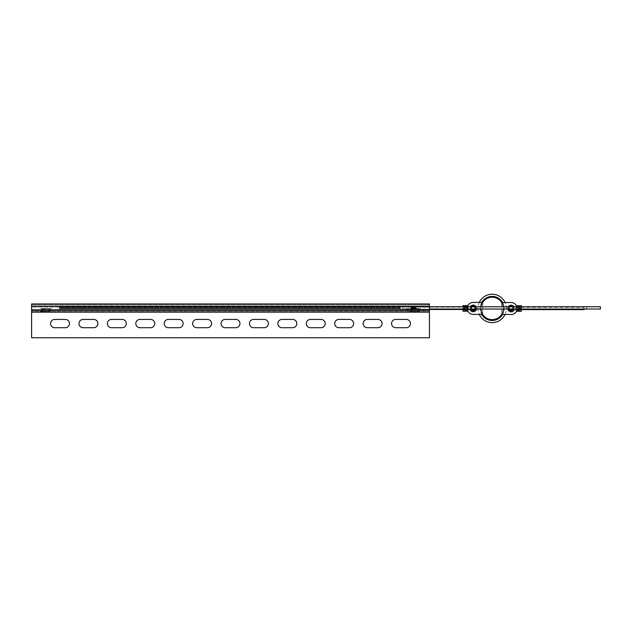 <?xml version="1.0" encoding="UTF-8"?>
<svg xmlns="http://www.w3.org/2000/svg" width="632" height="632" viewBox="0 0 632 632"><rect width="100%" height="100%" fill="white"/><g stroke="black" fill="none" stroke-linecap="round" stroke-linejoin="round"><path stroke-width="0.47" stroke-dasharray="3.16 2.37" d="M45.812 310.265L41.657 310.265L45.812 310.265M45.812 309.356L40.314 309.356L45.812 309.356M415.216 310.265L419.364 310.265L415.216 310.265M415.216 309.356L420.714 309.356L415.216 309.356M429.428 310.265L31.6 310.265L31.6 306.228L429.428 306.228L429.428 310.265L31.6 310.265L429.428 310.265L31.6 310.265L429.428 310.265L31.6 310.265L31.6 311.173L429.428 311.173L31.6 311.173L31.6 310.549L31.6 337.772L429.428 337.772L429.428 310.265L31.6 310.265M405.934 309.735L408.983 309.735L405.934 309.735M405.934 309.356L408.983 309.356L405.934 309.356M31.6 306.228L31.6 303.945L429.428 303.968L429.428 306.228M429.428 307.089L429.428 309.356L429.428 307.089L31.6 307.089L31.6 309.356L31.6 307.089L429.428 307.089M429.428 309.356L31.6 309.356L429.428 309.356M31.6 304.806L429.428 304.806L31.6 304.829M411.479 309.356L411.479 307.507L416.219 307.507L416.219 309.356L402.339 309.356L409.252 309.356L409.252 308.598L411.479 308.598L411.479 309.356L416.219 309.356L409.252 309.356M416.117 309.356L416.219 306.757L416.219 308.598L411.385 308.598L416.117 308.598L416.117 307.507L411.385 307.507L411.385 308.598L402.339 308.598L409.252 308.598M402.339 309.356L402.339 308.598M416.204 307.745L416.18 307.302L411.416 307.302L411.479 306.757L411.385 309.356L411.385 306.757L416.117 306.757M409.149 308.598L409.149 309.356M411.4 307.737L411.385 306.757M411.472 307.745L416.172 307.642L411.448 307.302L416.18 307.302L416.132 307.737M416.14 308.076L411.408 308.076M411.464 308.076L416.196 308.076M388.798 308.748L388.798 308.147L392.741 308.147L388.798 308.147L389.589 308.147L388.798 308.147L388.798 308.748L389.589 308.748L389.589 308.147L59.258 308.147L389.589 308.147L389.589 308.748L392.741 308.748L392.741 308.147L391.959 308.147L392.741 308.147L392.741 308.748L388.798 308.748M81.694 308.748L81.694 308.147L81.702 308.748L75.785 308.748L370.652 308.748L81.694 308.748L81.702 308.147M391.959 308.748L391.959 308.147L400.246 308.147L391.959 308.147L391.959 308.748L394.313 308.748L394.313 308.147L394.313 308.748L391.959 308.748L392.741 308.748L391.959 308.748L391.959 308.147L391.959 308.748M62.023 308.748L65.957 308.748L62.023 308.748L62.023 308.147L65.957 308.147L62.023 308.147M65.957 308.748L65.957 308.147M393.538 308.748L397.481 308.748L393.538 308.748L393.538 308.147L397.481 308.147L393.538 308.147M397.481 308.748L397.481 308.147M387.226 308.147L387.226 308.748L386.018 308.748L387.226 308.748L387.226 308.147M386.018 308.147L386.018 308.748L383.656 308.748L386.018 308.748L386.018 308.147M383.656 308.147L383.656 308.748L381.286 308.748L383.656 308.748L383.656 308.147M381.286 308.147L381.286 308.748L378.931 308.748L381.286 308.748L381.286 308.147M378.931 308.147L378.931 308.748L371.829 308.748L378.931 308.748L378.931 308.147M371.829 308.147L371.829 308.748L370.652 308.748L371.829 308.748L371.821 308.147M75.793 308.147L75.793 308.748L68.801 308.748L75.785 308.748L75.785 308.147L75.785 308.748M68.809 308.147L68.809 308.748L59.258 308.748L68.809 308.748L68.801 308.147M59.258 308.147L59.258 307.539L400.253 307.539L59.258 307.539L59.258 308.147L400.253 308.147L400.246 308.748L59.274 308.748L400.269 308.748L400.269 309.356L59.274 309.356L59.274 308.748L59.274 309.356L400.269 309.356L400.269 308.748L400.246 308.147L59.258 308.147M389.589 308.147L389.589 308.748L389.589 308.147M400.253 307.539L400.253 308.147L400.253 307.539L59.258 307.539L400.253 307.539L400.253 306.631L400.253 307.539M59.258 306.631L400.253 306.631L59.258 306.631L59.258 307.539L59.258 306.631M411.069 309.356L411.069 310.265L419.364 310.265L411.069 310.265L411.069 311.173L419.364 311.173L411.069 311.173M419.364 309.356L419.364 311.173M41.657 309.356L41.657 310.265L49.96 310.265L41.657 310.265L41.657 311.173L49.96 311.173L41.657 311.173M49.96 309.356L49.96 311.173M395.703 319.421A4.147 4.147 180 0 0 391.556 323.568A4.147 4.147 180 0 0 395.703 327.716L406.313 327.716A4.147 4.147 180 0 0 410.46 323.568A4.147 4.147 180 0 0 406.313 319.421L395.703 319.421M338.87 327.716L349.48 327.716A4.147 4.147 180 0 0 353.628 323.568A4.147 4.147 180 0 0 349.48 319.421L338.87 319.421A4.147 4.147 180 0 0 334.723 323.568A4.147 4.147 180 0 0 338.87 327.716L338.87 327.716M282.038 327.716L292.648 327.716A4.147 4.147 180 0 0 296.795 323.568A4.147 4.147 180 0 0 292.648 319.421L282.038 319.421A4.147 4.147 180 0 0 277.89 323.568A4.147 4.147 180 0 0 282.038 327.716L282.038 327.716M225.205 327.716L235.815 327.716A4.147 4.147 180 0 0 239.963 323.568A4.147 4.147 180 0 0 235.815 319.421L225.205 319.421A4.147 4.147 180 0 0 221.058 323.568A4.147 4.147 180 0 0 225.205 327.716L225.205 327.716M168.373 327.716L178.982 327.716A4.147 4.147 180 0 0 183.13 323.568A4.147 4.147 180 0 0 178.982 319.421L168.373 319.421A4.147 4.147 180 0 0 164.225 323.568A4.147 4.147 180 0 0 168.373 327.716L168.373 327.716M111.548 327.716L122.15 327.716A4.147 4.147 180 0 0 126.305 323.568A4.147 4.147 180 0 0 122.15 319.421L111.548 319.421A4.147 4.147 180 0 0 107.393 323.568A4.147 4.147 180 0 0 111.548 327.716L111.548 327.716M54.715 327.716L65.317 327.716A4.147 4.147 180 0 0 69.473 323.568A4.147 4.147 180 0 0 65.317 319.421L54.715 319.421A4.147 4.147 180 0 0 50.56 323.568A4.147 4.147 180 0 0 54.715 327.716L54.715 327.716M83.132 327.716L93.734 327.716A4.147 4.147 180 0 0 97.889 323.568A4.147 4.147 180 0 0 93.734 319.421L83.132 319.421A4.147 4.147 180 0 0 78.976 323.568A4.147 4.147 180 0 0 83.132 327.716L83.132 327.716M139.956 327.716L150.566 327.716A4.147 4.147 180 0 0 154.721 323.568A4.147 4.147 180 0 0 150.566 319.421L139.956 319.421A4.147 4.147 180 0 0 135.809 323.568A4.147 4.147 180 0 0 139.956 327.716L139.956 327.716M196.789 327.716L207.399 327.716A4.147 4.147 180 0 0 211.546 323.568A4.147 4.147 180 0 0 207.399 319.421L196.789 319.421A4.147 4.147 180 0 0 192.642 323.568A4.147 4.147 180 0 0 196.789 327.716L196.789 327.716M253.622 327.716L264.231 327.716A4.147 4.147 180 0 0 268.379 323.568A4.147 4.147 180 0 0 264.231 319.421L253.622 319.421A4.147 4.147 180 0 0 249.474 323.568A4.147 4.147 180 0 0 253.622 327.716L253.622 327.716M310.454 327.716L321.064 327.716A4.147 4.147 180 0 0 325.211 323.568A4.147 4.147 180 0 0 321.064 319.421L310.454 319.421A4.147 4.147 180 0 0 306.307 323.568A4.147 4.147 180 0 0 310.454 327.716L310.454 327.716M367.287 327.716L377.897 327.716A4.147 4.147 180 0 0 382.044 323.568A4.147 4.147 180 0 0 377.897 319.421L367.287 319.421A4.147 4.147 180 0 0 363.139 323.568A4.147 4.147 180 0 0 367.287 327.716L367.287 327.716M40.898 308.487L50.718 308.487L40.898 308.487A0.585 0.585 0 0 0 40.314 309.072L45.812 309.072L40.314 309.356M50.718 308.487A0.585 0.585 0 0 1 51.303 309.072L45.812 309.072L51.303 309.356M45.812 310.494L42.344 310.494L45.812 310.494M45.812 308.487L42.779 308.487L45.812 308.487M50.718 312.042L40.898 312.042L50.718 312.042A0.585 0.585 180 0 0 51.303 311.458L40.314 311.173L51.303 311.173M40.898 312.042A0.585 0.585 0 0 1 40.314 311.458L45.812 311.458L40.314 311.173M45.812 310.036L42.344 310.036L45.812 310.036M45.812 312.042L42.779 312.042L45.812 312.042M420.122 312.042L410.31 312.042L420.122 312.042A0.585 0.585 180 0 0 420.714 311.458L409.726 311.173L420.714 311.173M410.31 312.042A0.585 0.585 0 0 1 409.726 311.458L415.216 311.458L409.726 311.173M415.216 310.036L411.748 310.036L415.216 310.036M415.216 312.042L418.25 312.042L415.216 312.042M410.31 308.487L420.122 308.487L410.31 308.487A0.585 0.585 0 0 0 409.726 309.072L415.216 309.072L409.726 309.356M420.122 308.487A0.585 0.585 0 0 1 420.714 309.072L415.216 309.072L420.714 309.356M415.216 310.494L418.684 310.494L415.216 310.494M415.216 308.487L418.25 308.487L415.216 308.487M410.958 309.024L410.958 306.749L410.958 309.024L429.428 309.024M410.958 306.749L429.428 306.749M600.4 306.749L600.4 309.024M399.906 308.108L400.103 306.97L399.906 308.108M586.788 309.024L586.67 306.97L586.67 309.245M501.611 314.444A11.21 11.21 0 0 0 501.611 302.42A11.21 11.21 0 0 1 501.611 314.444L501.611 302.42L501.611 314.531L511.114 314.531A5.996 5.996 0 0 0 516.842 306.749M492.154 319.642A11.21 11.21 0 0 0 503.364 308.432A11.21 11.21 0 0 0 492.154 297.222A11.21 11.21 0 0 0 480.944 308.432A11.21 11.21 0 0 0 492.154 319.642M503.238 306.749A11.21 11.21 0 0 1 503.349 309.024M492.154 320.479A12.048 12.048 0 0 0 504.202 308.432A12.048 12.048 0 0 0 492.154 296.384A12.048 12.048 0 0 0 480.107 308.432A12.048 12.048 0 0 0 492.154 320.479M502.543 314.531A12.048 12.048 0 0 0 502.653 302.531M492.154 322.644A14.204 14.204 0 0 0 506.358 308.432A14.204 14.204 0 0 0 492.154 294.228A14.204 14.204 0 0 0 477.942 308.432A14.204 14.204 0 0 0 492.154 322.644M504.984 314.531A14.204 14.204 0 0 0 505.079 302.531M480.96 309.024A11.21 11.21 0 0 1 481.071 306.749M482.69 314.444A11.21 11.21 0 0 1 482.69 302.42A11.21 11.21 0 0 0 482.69 314.444L482.69 302.42L482.69 314.444M481.71 302.42A12.048 12.048 0 0 0 481.695 314.412M479.277 302.42A14.204 14.204 0 0 0 479.261 314.412M517.087 309.024A5.996 5.996 0 0 0 511.114 302.531L501.682 302.531M513.863 308.527A2.749 2.749 0 0 1 511.114 311.276A2.749 2.749 0 0 1 508.365 308.527A2.749 2.749 0 0 0 511.114 311.276A2.749 2.749 0 0 0 513.863 308.527A2.749 2.749 0 0 0 511.114 305.785A2.749 2.749 0 0 0 508.365 308.527A2.749 2.749 0 0 1 511.114 305.785A2.749 2.749 0 0 1 513.863 308.527M467.427 306.749A5.996 5.996 0 0 0 473.194 314.412L482.69 314.412L482.69 302.42L473.194 302.42A5.996 5.996 0 0 0 467.222 309.024M470.445 308.416A2.749 2.749 0 0 1 473.194 305.667A2.749 2.749 0 0 1 475.936 308.416A2.749 2.749 0 0 0 473.194 305.667A2.749 2.749 0 0 0 470.445 308.416A2.749 2.749 0 0 0 473.194 311.165A2.749 2.749 0 0 0 475.936 308.416A2.749 2.749 0 0 1 473.194 311.165A2.749 2.749 0 0 1 470.445 308.416M482.69 314.412L482.69 302.42M470.35 308.416A2.844 2.844 0 0 1 473.194 305.572A2.844 2.844 0 0 1 476.03 308.416A2.844 2.844 0 0 1 473.194 311.26A2.844 2.844 0 0 1 470.35 308.416A2.844 2.844 0 0 0 473.194 311.26A2.844 2.844 0 0 0 476.03 308.416A2.844 2.844 0 0 0 473.194 305.572A2.844 2.844 0 0 0 470.35 308.416M473.194 310.668C470.287 309.167 470.287 307.666 473.194 306.165C476.101 307.666 476.101 309.167 473.194 310.668M471.504 308.416A1.691 1.691 0 0 1 472.918 306.749A1.691 1.691 0 0 0 471.614 309.024A1.691 1.691 0 0 1 471.504 308.416A1.691 1.691 0 0 0 473.194 310.107A1.691 1.691 0 0 0 474.877 308.416A1.691 1.691 0 0 0 473.194 306.725A1.691 1.691 0 0 0 471.504 308.416M473.463 306.749A1.691 1.691 0 0 1 474.766 309.024A1.691 1.691 0 0 0 472.546 306.86A1.691 1.691 0 0 0 471.63 309.064A1.691 1.691 0 0 0 473.834 309.972A1.691 1.691 0 0 0 473.463 306.749M471.417 308.416A1.778 1.778 0 0 0 473.194 310.193A1.778 1.778 0 0 0 474.964 308.416A1.778 1.778 0 0 0 473.194 306.639A1.778 1.778 0 0 0 471.417 308.416A1.778 1.778 0 0 0 473.194 310.193A1.778 1.778 0 0 0 474.964 308.416A1.778 1.778 0 0 0 473.194 306.639A1.778 1.778 0 0 0 471.417 308.416M475.39 308.416A2.196 2.196 0 0 0 473.194 306.22A2.196 2.196 0 0 0 470.99 308.416A2.196 2.196 0 0 1 473.194 306.22A2.196 2.196 0 0 1 475.39 308.416A2.196 2.196 0 0 1 473.194 310.612A2.196 2.196 0 0 1 470.99 308.416A2.196 2.196 0 0 0 473.194 310.612A2.196 2.196 0 0 0 475.39 308.416M467.688 310.802L467.688 309.925L469.924 309.925A3.602 3.602 0 0 0 476.789 308.416A3.602 3.602 0 0 0 469.924 306.907L467.688 306.907L467.688 306.03M462.956 311.228L462.956 308.629L462.956 309.483L467.688 309.483L467.688 310.47L467.688 309.925L469.924 309.925A3.602 3.602 0 0 0 476.789 308.416A3.602 3.602 0 0 0 469.924 306.907L467.688 306.907L467.688 306.362L467.688 307.35L462.956 307.35L462.956 306.749M467.688 306.362L462.956 306.362M467.388 309.925L462.956 309.925L462.956 306.907L467.688 306.907L467.688 309.925L467.688 306.907L462.956 306.907L462.956 309.024M462.956 308.866L467.688 308.866L467.688 311.228M462.956 305.604L462.956 307.35M462.956 309.925L462.956 310.47L462.956 309.483L468.201 309.475L468.201 307.199L400.001 307.199L400.001 309.475L400.001 307.199M467.688 305.604L467.688 308.211L462.956 308.211M467.688 309.483L467.688 308.866M462.956 308.629L467.688 308.629M467.688 308.211L467.688 307.35M462.956 309.245L467.688 309.245M467.688 307.587L462.956 307.587M513.958 308.527A2.844 2.844 0 0 1 511.114 311.371A2.844 2.844 0 0 1 508.27 308.527A2.844 2.844 0 0 1 511.114 305.69A2.844 2.844 0 0 1 513.958 308.527A2.844 2.844 0 0 0 511.114 305.69A2.844 2.844 0 0 0 508.27 308.527A2.844 2.844 0 0 0 511.114 311.371A2.844 2.844 0 0 0 513.958 308.527M511.114 306.275C514.021 307.776 514.021 309.277 511.114 310.786C508.207 309.277 508.207 307.776 511.114 306.275M512.797 308.527A1.691 1.691 0 0 1 512.726 309.024A1.691 1.691 0 0 0 510.466 306.97A1.691 1.691 0 0 0 509.558 309.174A1.691 1.691 0 0 0 511.762 310.091A1.691 1.691 0 0 0 512.671 307.887A1.691 1.691 0 0 0 510.545 306.939A1.691 1.691 0 0 0 509.503 309.024A1.691 1.691 0 0 1 509.424 308.527A1.691 1.691 0 0 0 511.114 310.217A1.691 1.691 0 0 0 512.797 308.527A1.691 1.691 0 0 0 511.114 306.844A1.691 1.691 0 0 0 509.424 308.527A1.691 1.691 0 0 1 511.114 306.844A1.691 1.691 0 0 1 512.797 308.527M512.892 308.527A1.778 1.778 0 0 0 511.114 306.757A1.778 1.778 0 0 0 509.337 308.527A1.778 1.778 0 0 0 511.114 310.304A1.778 1.778 0 0 0 512.892 308.527A1.778 1.778 0 0 0 511.114 306.757A1.778 1.778 0 0 0 509.337 308.527A1.778 1.778 0 0 0 511.114 310.304A1.778 1.778 0 0 0 512.892 308.527M508.918 308.527A2.196 2.196 0 0 0 511.114 310.723A2.196 2.196 0 0 0 513.31 308.527A2.196 2.196 0 0 1 511.114 310.723A2.196 2.196 0 0 1 508.918 308.527A2.196 2.196 0 0 1 511.114 306.33A2.196 2.196 0 0 1 513.31 308.527A2.196 2.196 0 0 0 511.114 306.33A2.196 2.196 0 0 0 508.918 308.527M516.613 306.141L516.613 307.018L514.377 307.018A3.602 3.602 0 0 0 507.512 308.527A3.602 3.602 0 0 0 514.377 310.043L516.613 310.043L516.613 310.92M507.512 308.527A3.602 3.602 0 0 0 514.377 310.043L516.613 310.043L516.613 307.018L514.377 307.018A3.602 3.602 0 0 0 507.512 308.527M515.696 309.617L515.696 307.342L515.696 309.617L521.353 309.617L521.353 310.581L521.353 306.749M521.353 305.714L521.353 308.321L521.353 307.46L516.613 307.46L516.613 310.581L521.353 310.581M516.613 310.581L516.613 309.593L521.353 309.593L521.353 308.74L521.353 311.339M521.353 309.024L521.353 307.46M521.353 308.076L516.613 308.076L516.613 305.714M516.613 311.339L516.613 308.74L521.353 308.74M516.613 307.46L516.613 308.076M521.353 308.321L516.613 308.321M516.613 308.74L516.613 309.593M521.353 307.705L516.613 307.705M516.613 309.356L521.353 309.356M509.724 306.749L508.91 309.024M508.894 306.749A2.844 2.844 0 0 0 508.318 309.024M509.471 309.206A1.778 1.778 0 0 1 510.435 306.891A1.778 1.778 0 0 1 512.75 307.847A1.778 1.778 0 0 1 511.794 310.17A1.778 1.778 0 0 1 509.471 309.206A1.778 1.778 0 0 1 510.435 306.891A1.778 1.778 0 0 1 512.75 307.847A1.778 1.778 0 0 1 511.794 310.17A1.778 1.778 0 0 1 509.471 309.206M508.491 309.617A2.844 2.844 0 0 1 510.024 305.904A2.844 2.844 0 0 1 513.737 307.444A2.844 2.844 0 0 0 513.326 306.749A2.844 2.844 0 0 1 512.204 311.157A2.844 2.844 0 0 1 508.491 309.617M513.31 309.024L512.497 306.749M513.911 309.024A2.844 2.844 0 0 0 513.737 307.444M471.669 306.749L471.022 309.024M470.887 306.749A2.844 2.844 0 0 0 470.413 309.024M471.551 309.095A1.778 1.778 0 0 1 472.515 306.773A1.778 1.778 0 0 1 474.829 307.737A1.778 1.778 0 0 1 473.874 310.059A1.778 1.778 0 0 1 471.551 309.095A1.778 1.778 0 0 1 472.515 306.773A1.778 1.778 0 0 1 474.829 307.737A1.778 1.778 0 0 1 473.874 310.059A1.778 1.778 0 0 1 471.551 309.095M470.563 309.506A2.844 2.844 0 0 1 472.104 305.793A2.844 2.844 0 0 1 475.817 307.326A2.844 2.844 0 0 0 475.493 306.749A2.844 2.844 0 0 1 474.277 311.039A2.844 2.844 0 0 1 470.563 309.506M475.359 309.024L474.711 306.749M475.967 309.024A2.844 2.844 0 0 0 475.817 307.326M515.696 307.342L583.897 307.342L583.897 309.617M583.897 309.024L583.897 307.342M429.428 309.475L400.001 309.475M468.201 307.199L468.201 309.475M370.652 308.748L370.652 308.147L370.652 308.748M82.871 308.147L82.871 308.748L82.871 308.147M73.786 308.748L73.786 308.147L73.778 308.748M476.03 308.416A2.844 2.844 0 0 1 473.194 311.26M467.688 307.966L462.956 307.966M508.27 308.527A2.844 2.844 0 0 1 511.114 305.69M521.353 310.043L516.913 310.043M521.353 307.018L516.613 307.018L521.353 307.018M516.613 308.977L521.353 308.977M411.479 307.507L416.219 307.507M411.479 306.757L416.219 306.757M411.385 307.507L416.117 307.507M49.272 310.494L49.272 309.356M42.779 310.494L42.779 308.487M42.344 310.494L42.344 309.356M48.838 310.494L48.838 308.487M42.344 310.036L42.344 311.173M48.838 310.036L48.838 312.042M49.272 310.036L49.272 311.173M42.779 310.036L42.779 312.042M411.748 310.036L411.748 311.173M418.25 310.036L418.25 312.042M418.684 310.036L418.684 311.173M412.19 310.036L412.19 312.042M418.684 310.494L418.684 309.356M412.19 310.494L412.19 308.487M411.748 310.494L411.748 309.356M418.25 310.494L418.25 308.487M400.103 306.97L586.67 306.97M400.103 309.245L471.725 309.245M474.664 309.245L509.582 309.245M512.639 309.245L583.897 309.245M467.688 310.47L462.956 310.47M516.613 306.473L521.353 306.473"/><path stroke-width="0.95" d="M429.428 312.161L429.428 306.228L31.6 306.228L31.6 337.772L429.428 337.772L429.428 312.161L31.6 312.161M429.428 306.228L429.428 303.945L31.6 303.945L31.6 306.228M377.897 327.716L367.287 327.716A4.147 4.147 -0 0 1 363.139 323.568A4.147 4.147 -0 0 1 367.287 319.421L377.897 319.421A4.147 4.147 -0 0 1 382.044 323.568A4.147 4.147 -0 0 1 377.897 327.716M321.064 327.716L310.454 327.716A4.147 4.147 -0 0 1 306.307 323.568A4.147 4.147 -0 0 1 310.454 319.421L321.064 319.421A4.147 4.147 -0 0 1 325.211 323.568A4.147 4.147 -0 0 1 321.064 327.716M264.231 327.716L253.622 327.716A4.147 4.147 -0 0 1 249.474 323.568A4.147 4.147 -0 0 1 253.622 319.421L264.231 319.421A4.147 4.147 -0 0 1 268.379 323.568A4.147 4.147 -0 0 1 264.231 327.716M207.399 327.716L196.789 327.716A4.147 4.147 -0 0 1 192.642 323.568A4.147 4.147 -0 0 1 196.789 319.421L207.399 319.421A4.147 4.147 -0 0 1 211.546 323.568A4.147 4.147 -0 0 1 207.399 327.716M150.566 327.716L139.956 327.716A4.147 4.147 -0 0 1 135.809 323.568A4.147 4.147 -0 0 1 139.956 319.421L150.566 319.421A4.147 4.147 -0 0 1 154.721 323.568A4.147 4.147 -0 0 1 150.566 327.716M93.734 327.716L83.132 327.716A4.147 4.147 -0 0 1 78.976 323.568A4.147 4.147 -0 0 1 83.132 319.421L93.734 319.421A4.147 4.147 -0 0 1 97.889 323.568A4.147 4.147 -0 0 1 93.734 327.716M65.317 327.716L54.715 327.716A4.147 4.147 -0 0 1 50.56 323.568A4.147 4.147 -0 0 1 54.715 319.421L65.317 319.421A4.147 4.147 -0 0 1 69.473 323.568A4.147 4.147 -0 0 1 65.317 327.716M122.15 327.716L111.548 327.716A4.147 4.147 -0 0 1 107.393 323.568A4.147 4.147 -0 0 1 111.548 319.421L122.15 319.421A4.147 4.147 -0 0 1 126.305 323.568A4.147 4.147 -0 0 1 122.15 327.716M178.982 327.716L168.373 327.716A4.147 4.147 -0 0 1 164.225 323.568A4.147 4.147 -0 0 1 168.373 319.421L178.982 319.421A4.147 4.147 -0 0 1 183.13 323.568A4.147 4.147 -0 0 1 178.982 327.716M235.815 327.716L225.205 327.716A4.147 4.147 -0 0 1 221.058 323.568A4.147 4.147 -0 0 1 225.205 319.421L235.815 319.421A4.147 4.147 -0 0 1 239.963 323.568A4.147 4.147 -0 0 1 235.815 327.716M292.648 327.716L282.038 327.716A4.147 4.147 -0 0 1 277.89 323.568A4.147 4.147 -0 0 1 282.038 319.421L292.648 319.421A4.147 4.147 -0 0 1 296.795 323.568A4.147 4.147 -0 0 1 292.648 327.716M349.48 327.716L338.87 327.716A4.147 4.147 -0 0 1 334.723 323.568A4.147 4.147 -0 0 1 338.87 319.421L349.48 319.421A4.147 4.147 -0 0 1 353.628 323.568A4.147 4.147 -0 0 1 349.48 327.716M395.703 327.716A4.147 4.147 -0 0 1 391.556 323.568A4.147 4.147 -0 0 1 395.703 319.421L406.313 319.421A4.147 4.147 -0 0 1 410.46 323.568A4.147 4.147 -0 0 1 406.313 327.716L395.703 327.716M429.428 310.265L31.6 310.265L429.428 310.265M429.428 309.024L600.4 309.024L600.4 306.749L429.428 306.749M583.897 309.245L586.788 309.024M481.071 306.749A11.21 11.21 0 0 1 503.238 306.749M503.349 309.024A11.21 11.21 0 0 1 492.154 319.642A11.21 11.21 0 0 1 480.96 309.024M481.695 314.412A12.048 12.048 0 0 0 502.543 314.531M502.653 302.531A12.048 12.048 0 0 0 481.71 302.42M479.261 314.412A14.204 14.204 0 0 0 504.984 314.531M505.079 302.531A14.204 14.204 0 0 0 479.277 302.42M501.611 314.444L511.114 314.531A5.996 5.996 0 0 0 517.087 309.024M516.842 306.749A5.996 5.996 0 0 0 511.114 302.531L501.682 302.531M482.69 302.42L473.194 302.42A5.996 5.996 0 0 0 467.427 306.749M467.222 309.024A5.996 5.996 0 0 0 473.194 314.412L482.674 314.412M472.918 306.749A1.691 1.691 0 0 1 473.463 306.749A1.691 1.691 0 0 0 472.918 306.749M474.766 309.024A1.691 1.691 0 0 1 471.614 309.024A1.691 1.691 0 0 0 474.766 309.024M467.688 306.03L467.688 305.604L462.956 305.604L462.956 306.749M462.956 309.024L462.956 311.228L467.688 311.228L467.688 310.802M512.726 309.024A1.691 1.691 0 0 1 509.503 309.024A1.691 1.691 0 0 0 512.726 309.024M516.613 310.92L516.613 311.339L521.353 311.339L521.353 309.024M521.353 306.749L521.353 305.714L516.613 305.714L516.613 306.141M508.318 309.024A2.844 2.844 0 0 0 513.911 309.024M512.497 306.749L509.724 306.749M508.91 309.024L511.975 310.612L513.31 309.024M510.024 305.904A2.844 2.844 0 0 1 513.326 306.749A2.844 2.844 0 0 0 508.894 306.749M470.413 309.024A2.844 2.844 0 0 0 475.967 309.024M474.711 306.749L472.325 306.33L471.669 306.749M471.022 309.024L474.055 310.502L475.359 309.024M472.104 305.793A2.844 2.844 0 0 1 475.493 306.749A2.844 2.844 0 0 0 470.887 306.749M521.353 309.617L583.897 309.617L583.897 309.024M462.956 309.475L429.428 309.475M462.956 309.925L467.388 309.925M516.913 310.043L521.353 310.043M471.725 309.245L474.664 309.245M509.582 309.245L512.639 309.245"/></g></svg>
